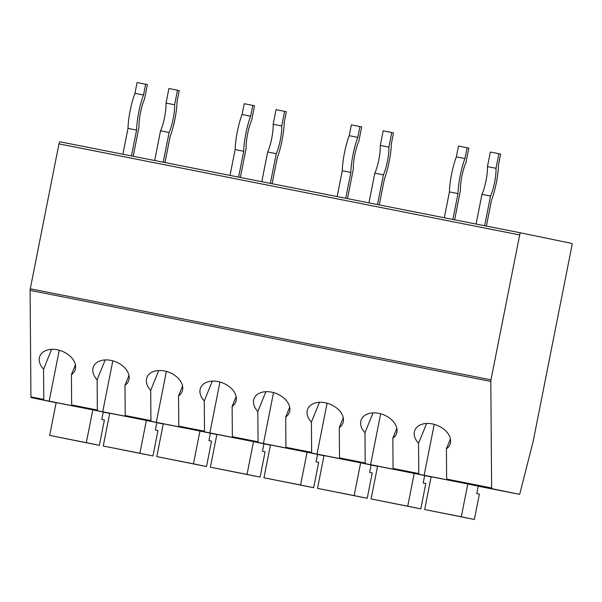 <?xml version="1.0" encoding="UTF-8"?>
<svg xmlns="http://www.w3.org/2000/svg" width="602" height="602" viewBox="0 0 602 602"><rect width="100%" height="100%" fill="white"/><g stroke="black" fill="none" stroke-linecap="round" stroke-linejoin="round"><path stroke-width="0.9" d="M490.803 381.442L30.1 290.39A2.227 0.444 -78.8 0 1 30.281 288.787L58.973 143.87A2.227 0.444 -78.8 0 1 59.839 141.779L520.542 232.831A2.227 0.444 101.2 0 0 519.677 234.93L490.984 379.839A2.227 0.444 101.2 0 0 490.803 381.442L491.638 487.966A2.227 0.444 101.2 0 0 491.819 488.643L519.338 494.332A2.227 0.444 101.2 0 0 520.075 492.797L533.079 441.695A2.227 0.444 -78.8 0 0 533.206 441.131L571.9 245.729A2.227 0.444 101.2 0 0 571.9 243.449L520.542 232.831L59.839 141.779M30.1 290.39L30.935 396.906A2.227 0.444 -78.8 0 0 31.116 397.583L56.136 402.761M112.807 360.846L102.724 411.783L43.976 400.127A2.227 0.444 -78.8 0 1 43.795 399.45L43.555 369.176L51.614 349.348M102.724 411.783L125.404 416.223A2.227 0.444 -78.8 0 1 125.216 415.546L124.983 385.272A18.948 12.92 -157.9 0 0 128.542 380.976A18.948 12.92 -157.9 0 0 115.847 361.877A18.948 12.92 -157.9 0 0 93.43 366.716A18.948 12.92 -157.9 0 0 97.125 379.764L97.366 410.037L71.653 404.958L71.412 374.685L75.416 364.835M150.936 420.625A2.227 0.444 -78.8 0 0 151.117 421.302L178.967 426.81A2.227 0.444 -78.8 0 1 178.786 426.133L178.553 395.86A18.948 12.92 -157.9 0 0 182.113 391.563A18.948 12.92 -157.9 0 0 169.418 372.465A18.948 12.92 -157.9 0 0 147.001 377.303A18.948 12.92 -157.9 0 0 150.696 390.352L150.936 420.625L125.216 415.546M204.507 431.213A2.227 0.444 -78.8 0 0 204.688 431.89L232.538 437.398A2.227 0.444 -78.8 0 1 232.357 436.721L232.124 406.448A18.948 12.92 -157.9 0 0 235.675 402.151A18.948 12.92 -157.9 0 0 222.988 383.053A18.948 12.92 -157.9 0 0 200.571 387.891A18.948 12.92 -157.9 0 0 204.266 400.94L204.507 431.213L178.786 426.133M258.07 441.8A2.227 0.444 -78.8 0 0 258.258 442.478L286.108 447.986A2.227 0.444 -78.8 0 1 285.927 447.309L285.694 417.036A18.948 12.92 -157.9 0 0 289.246 412.739A18.948 12.92 -157.9 0 0 276.559 393.64A18.948 12.92 -157.9 0 0 254.142 398.479A18.948 12.92 -157.9 0 0 257.837 411.527L258.07 441.8L232.357 436.721M311.64 452.388A2.227 0.444 -78.8 0 0 311.821 453.065L339.678 458.573A2.227 0.444 -78.8 0 1 339.498 457.896L339.265 427.623A18.948 12.92 -157.9 0 0 342.816 423.326A18.948 12.92 -157.9 0 0 330.129 404.228A18.948 12.92 -157.9 0 0 307.712 409.067A18.948 12.92 -157.9 0 0 311.407 422.115L311.64 452.388L285.927 447.309M365.211 462.976A2.227 0.444 -78.8 0 0 365.391 463.653L393.249 469.161A2.227 0.444 -78.8 0 1 393.068 468.484L392.835 438.211A18.948 12.92 -157.9 0 0 396.387 433.914A18.948 12.92 -157.9 0 0 383.7 414.816A18.948 12.92 -157.9 0 0 361.283 419.654A18.948 12.92 -157.9 0 0 364.978 432.703L365.211 462.976L339.498 457.896M418.548 443.29L418.781 473.563A2.227 0.444 -78.8 0 0 418.962 474.241L446.819 479.749A2.227 0.444 -78.8 0 1 446.639 479.072L446.406 448.799A18.948 12.92 -157.9 0 0 449.957 444.502A18.948 12.92 -157.9 0 0 437.27 425.403A18.948 12.92 -157.9 0 0 414.853 430.242A18.948 12.92 -157.9 0 0 418.548 443.29L426.6 423.462M424.666 475.55L414.221 473.39L407.727 506.192L420.783 508.886L425.81 483.526L423.198 482.985L424.666 475.55M420.783 508.886L371.088 498.945L377.582 466.151L414.221 473.39M371.095 464.962L360.651 462.803L354.157 495.604L367.212 498.298L372.239 472.939L369.628 472.397L371.095 464.962M367.212 498.298L317.517 488.357L324.011 455.563L360.651 462.803M317.532 454.375L307.088 452.215L300.586 485.016L313.65 487.71L318.669 462.351L316.058 461.809L317.532 454.375M313.65 487.71L263.947 477.77L270.441 444.976L307.088 452.215M263.962 443.787L253.517 441.627L247.023 474.429L260.079 477.123L265.098 451.763L262.487 451.222L263.962 443.787M260.079 477.123L210.376 467.182L216.87 434.388L253.517 441.627M210.391 433.199L199.947 431.04L193.453 463.841L206.509 466.535L211.528 441.176L208.917 440.634L210.391 433.199M206.509 466.535L156.806 456.594L163.3 423.8L199.947 431.04M156.821 422.612L146.376 420.452L139.882 453.253L152.938 455.947L157.957 430.588L155.346 430.046L156.821 422.612M152.938 455.947L103.235 446.007L109.73 413.213L146.376 420.452M478.236 486.138L467.792 483.978L461.298 516.779L474.353 519.473L479.38 494.114L476.769 493.572L478.236 486.138M474.353 519.473L424.658 509.533L431.152 476.739L467.792 483.978M103.251 412.024L92.806 409.864L86.312 442.666L99.368 445.36L104.387 420L101.776 419.459L103.251 412.024M99.368 445.36L49.665 435.419L56.159 402.625L92.806 409.864M424.658 509.533L461.298 516.779M371.088 498.945L407.727 506.192M317.517 488.357L354.157 495.604M263.947 477.77L300.586 485.016M210.376 467.182L247.023 474.429M156.806 456.594L193.453 463.841M103.235 446.007L139.882 453.253M71.834 405.635A2.227 0.444 -78.8 0 1 71.653 404.958M59.237 350.259L49.153 401.195M71.412 374.685A18.948 12.92 -157.9 0 0 74.972 370.388A18.948 12.92 -157.9 0 0 62.277 351.29A18.948 12.92 -157.9 0 0 39.86 356.128A18.948 12.92 -157.9 0 0 43.555 369.176M97.547 410.714A2.227 0.444 -78.8 0 1 97.366 410.037M450.409 438.948L446.406 448.799M434.23 424.372L424.139 475.309M392.835 438.211L396.838 428.361M380.66 413.785L370.569 464.721M373.029 412.874L364.978 432.703M339.265 427.623L343.268 417.773M327.089 403.197L316.998 454.134M319.459 402.286L311.407 422.115M285.694 417.036L289.697 407.185M273.519 392.609L263.435 443.546M265.888 391.699L257.837 411.527M232.124 406.448L236.127 396.598M219.948 382.022L209.865 432.958M212.318 381.111L204.266 400.94M178.553 395.86L182.556 386.01M166.378 371.434L156.294 422.371M158.755 370.523L150.696 390.352M124.983 385.272L128.986 375.422M105.184 359.936L97.125 379.764M49.665 435.419L86.312 442.666M486.393 226.081L491.548 200.052A27.195 5.418 101.2 0 0 498.486 165.008L500.646 154.074L490.337 152.02L487.447 166.611A18.278 3.642 -78.8 0 1 481.961 194.341L476.077 224.042M498.907 153.721L496.018 168.304A18.278 3.642 -78.8 0 1 490.532 196.034L484.648 225.735M481.961 194.341L490.532 196.034M487.447 166.611L496.018 168.304M379.252 204.906L384.407 178.877A27.195 5.418 101.2 0 0 391.345 143.833L393.512 132.899L383.196 130.845L380.306 145.436A18.278 3.642 -78.8 0 1 374.82 173.165L368.936 202.866M391.767 132.545L388.877 147.129A18.278 3.642 -78.8 0 1 383.391 174.858L377.507 204.56M374.82 173.165L383.391 174.858M380.306 145.436L388.877 147.129M272.112 183.73L277.266 157.701A27.195 5.418 101.2 0 0 284.204 122.657L286.371 111.724L276.055 109.669L273.165 124.26A18.278 3.642 -78.8 0 1 267.679 151.99L261.795 181.691M284.626 111.362L281.736 125.953A18.278 3.642 -78.8 0 1 276.25 153.683L270.366 183.384M267.679 151.99L276.25 153.683M273.165 124.26L281.736 125.953M164.971 162.555L170.125 136.526A27.195 5.418 101.2 0 0 177.063 101.482L179.23 90.548L168.914 88.494L166.032 103.085A18.278 3.642 -78.8 0 1 160.538 130.815L154.654 160.516M177.485 90.187L174.603 104.778A18.278 3.642 -78.8 0 1 169.109 132.508L163.225 162.209M160.538 130.815L169.109 132.508M166.032 103.085L174.603 104.778M454.623 219.805L460.462 190.307A18.278 3.642 -78.8 0 1 465.948 162.578L468.815 148.107L458.506 146.053L456.361 156.866A27.195 5.418 101.2 0 0 449.423 191.91L444.306 217.766M467.077 147.746L464.932 158.559A27.195 5.418 101.2 0 0 457.994 193.603L452.877 219.459M449.423 191.91L457.994 193.603M456.361 156.866L464.932 158.559M347.482 198.63L353.321 169.132A18.278 3.642 -78.8 0 1 358.807 141.402L361.674 126.932L351.365 124.877L349.22 135.691A27.195 5.418 101.2 0 0 342.282 170.735L337.165 196.591M359.936 126.57L357.791 137.384A27.195 5.418 101.2 0 0 350.853 172.428L345.736 198.284M342.282 170.735L350.853 172.428M349.22 135.691L357.791 137.384M240.341 177.447L246.18 147.957A18.278 3.642 -78.8 0 1 251.674 120.227L254.533 105.756L244.224 103.702L242.079 114.515A27.195 5.418 101.2 0 0 235.141 149.552L230.024 175.415M252.795 105.395L250.65 116.209A27.195 5.418 101.2 0 0 243.712 151.252L238.595 177.108M235.141 149.552L243.712 151.252M242.079 114.515L250.65 116.209M133.2 156.272L139.039 126.781A18.278 3.642 -78.8 0 1 144.533 99.052L147.392 84.581L137.083 82.527L134.938 93.34A27.195 5.418 101.2 0 0 128 128.376L122.883 154.24M145.654 84.22L143.517 95.033A27.195 5.418 101.2 0 0 136.579 130.077L131.454 155.933M128 128.376L136.579 130.077M134.938 93.34L143.517 95.033M490.984 379.839L30.281 288.787M519.677 234.93L58.973 143.87M103.235 412.092L109.699 413.371L103.235 412.092M156.806 422.679L163.27 423.958L156.806 422.679M210.376 433.267L216.84 434.546L210.376 433.267M263.947 443.855L270.411 445.134L263.947 443.855M317.517 454.442L323.981 455.722L317.517 454.442M371.088 465.03L377.552 466.309L371.088 465.03M424.658 475.618L431.122 476.897L424.658 475.618M478.229 486.205L519.338 494.332L478.229 486.205M151.117 421.302L125.404 416.223M204.688 431.89L178.967 426.81M258.258 442.478L232.538 437.398M311.821 453.065L286.108 447.986M365.391 463.653L339.678 458.573M418.962 474.241L393.249 469.161M491.819 488.643L446.819 479.749M43.976 400.127L31.116 397.583M43.795 399.45L30.935 396.906M491.638 487.966L446.639 479.072M418.781 473.563L393.068 468.484"/></g></svg>
